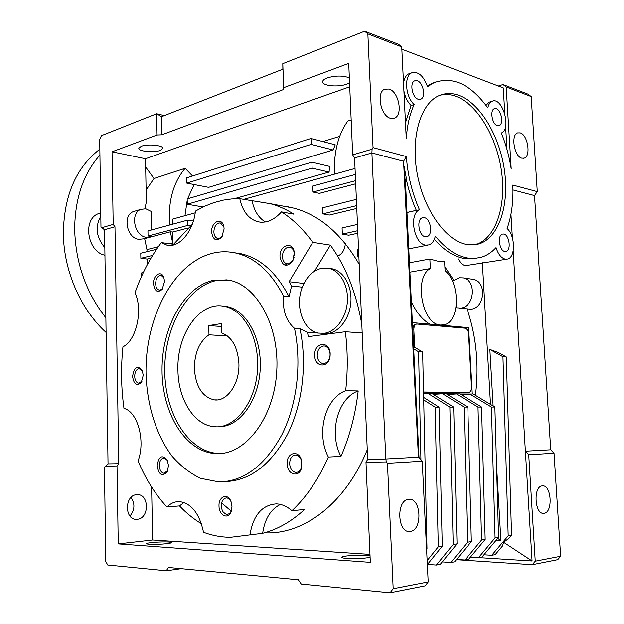 <?xml version="1.0" encoding="UTF-8"?>
<svg xmlns="http://www.w3.org/2000/svg" width="624" height="624" viewBox="0 0 624 624"><rect width="100%" height="100%" fill="white"/><g stroke="black" fill="none" stroke-linecap="round" stroke-linejoin="round"><path stroke-width="0.94" d="M177.941 370.484C176.467 334.893 199.352 301.142 223.86 306.283C241.644 308.997 256.916 332.881 257.556 361.296C259.303 397.246 236.621 429.796 214.087 426.637C194.119 425.24 178.269 399.337 177.941 370.484M208.978 334.815C199.407 341.64 194.54 352.895 194.376 368.589C195.679 386.599 202.316 397.036 214.289 399.89C227.12 401.895 239.85 383.549 238.906 363.449C237.697 347.1 231.941 336.921 221.637 332.935L221.38 323.599L208.736 325.595L208.978 334.815L227.409 335.977M221.458 326.5L208.736 325.595M220.514 453.531L217.753 453.445C187.567 451.308 164.642 412.417 164.736 369.915C164.51 327.413 186.935 286.619 216.52 280.504L227.128 279.841M218.501 453.632L214.999 453.562C184.829 451.417 161.928 412.433 162.037 369.829C161.819 327.233 184.236 286.338 213.814 280.199L229.078 280.184C256.831 285.223 279.607 326.087 276.752 371.413C274.193 416.762 246.691 453.492 218.501 453.632M294.512 328.357C301.961 363.605 297.008 404.781 281.806 434.842C264.88 465.59 244.039 481.299 219.266 481.962L200.569 478.335C190.008 473.296 180.453 465.847 171.92 455.996C155.922 434.624 146.773 404.36 146 372.715C145.259 317.039 173.807 262.517 213.08 253.11C220.584 251.371 228.142 251.339 235.755 253.024C255.146 257.587 271.089 271.97 283.6 296.174C282.446 310.276 286.081 321.001 294.512 328.357L299.965 328.762C307.429 363.831 302.492 404.789 287.297 434.686C270.395 465.286 249.545 480.917 224.765 481.588M231.052 501.68C229.889 499.317 228.376 498.077 226.496 497.936L226.457 497.936C223.213 498.365 221.504 501.056 221.317 505.986C221.77 510.947 223.634 513.731 226.91 514.348L226.972 514.348C228.914 514.293 230.389 513.045 231.41 510.611L231.691 509.753M219.001 506.072C218.93 515.541 228.267 519.964 231.137 511.641L231.98 506.423L230.833 501.134C227.479 492.703 218.431 496.61 219.001 506.072M296.072 472.423C298.888 472.189 300.768 470.207 301.712 466.479L301.72 461.659C300.737 457.673 298.779 455.458 295.846 455.013L295.456 455.005C291.759 455.614 289.825 458.546 289.645 463.796C290.152 468.866 292.204 471.744 295.807 472.415L296.072 472.423M287.18 463.882C287.149 475.176 299.754 478.187 301.696 467.119L301.704 461.308C299.684 449.413 286.346 451.971 287.18 463.882M294.356 255.263L294.302 253.399C293.81 250.006 292.367 247.946 289.973 247.213L288.07 247.198C284.489 248.492 282.61 251.683 282.43 256.768C282.727 260.629 284.209 262.977 286.876 263.812L288.662 263.827L293.054 260.075L294.044 257.423M280.02 256.846C282.376 266.503 286.634 267.829 292.804 260.848L294.302 252.79C293.28 240.599 279.193 244.819 280.02 256.846M223.72 226.138C221.582 216.715 210.998 222.089 211.622 232.105C213.073 240.131 216.419 241.847 221.653 237.245L224.11 228.938L223.922 227.074L220.514 222.986L218.813 223.01C215.693 224.289 214.048 227.3 213.868 232.027C214.102 235.568 215.358 237.721 217.643 238.462L219.242 238.446L222.62 235.693M164.034 278.047L161.21 275.41L160.033 275.426C157.264 276.487 155.789 279.248 155.61 283.717C155.828 287.313 157.037 289.435 159.245 290.09L160.345 290.074L163.004 288.148M153.488 283.795C154.666 291.33 157.568 293.194 162.185 289.396L164.557 281.44L163.8 277.368C161.187 269.919 153.028 275.129 153.488 283.795M142.366 370.75L138.941 368.605C136.274 369.377 134.854 371.974 134.667 376.397C134.924 380.328 136.243 382.598 138.622 383.183L142.022 381.194M132.577 376.467C133.856 384.415 136.757 386.404 141.297 382.434L143.239 375.25L142.116 370.196C137.303 364.978 134.121 367.068 132.577 376.467M167.396 460.395L163.87 458.008C161.031 458.539 159.518 461.097 159.338 465.699C159.682 470.184 161.249 472.703 164.034 473.265L167.755 470.519M157.17 465.777C158.878 474.88 162.193 476.931 167.107 471.947L168.519 465.613L167.17 459.919C162.029 454.342 158.691 456.292 157.17 465.777M323.965 363.55C327.233 362.895 329.246 360.36 330.01 355.945L330.08 354.042C329.667 349.557 327.842 346.897 324.613 346.055L323.279 346.031C319.426 347.038 317.413 350.197 317.234 355.516C317.647 360.032 319.496 362.7 322.78 363.527L323.965 363.55M314.722 355.602C314.73 367.708 328.988 368.41 330.096 356.125L330.182 353.831C329.948 340.127 313.786 342.225 314.722 355.602M362.193 332.998L345.376 331.742C347.771 351.226 347.864 370.89 345.673 390.749L358.192 390.936C355.462 414.515 349.729 436.34 340.977 456.409L328.372 457.049C318.63 479.17 306.485 497.063 291.931 510.736L304.606 509.457C291.33 521.617 277.345 529.565 262.649 533.317L230.646 537.295L226.301 537.17C218.486 536.687 210.896 535.057 203.533 532.28C199.368 513.349 191.279 503.123 179.275 501.602L179.213 501.602C174.704 501.556 170.625 503.35 166.967 507.008C155.142 494.224 145.517 478.858 138.068 460.91C145.743 440.965 137.561 411.567 123.973 408.416C121.126 388.034 120.783 367.497 122.944 346.819C136.321 340.603 143.239 310.058 135.018 292.695C141.664 273.85 150.446 257.15 161.351 242.596L166.881 245.123C178.916 248.352 193.261 231.793 195.445 211.091L204.5 206.294L213.853 202.613L223.447 200.109L231.574 198.962L239.795 198.697L270.293 203.674C278.343 205.842 286.205 209.336 293.881 214.165L281.486 211.887C292.937 219.188 303.35 229.336 312.741 242.33L330.385 245.146C345.86 266.51 356.335 292.937 361.826 324.441M267.493 532.919C305.331 533.387 345.969 502.406 367.271 449.693M359.213 264.334C341.429 233.813 319.644 215.085 293.857 208.143L282.243 205.943M291.931 510.736C286.985 506.368 281.775 504.091 276.307 503.903L276.229 503.903C261.979 505.011 253.219 515.323 249.959 534.823M322.327 333.466L327.748 333.567C339.308 332.14 349.768 318.201 350.883 302.141C352.108 286.081 343.738 271.315 332.467 268.866L329.417 268.453M324.223 333.317C335.782 331.882 346.25 317.889 347.373 301.766C348.598 285.652 340.236 270.839 328.965 268.39L321.672 268.289C313.022 270.379 306.571 276.682 302.312 287.196C294.723 305.822 303.007 330.447 318.287 333.099L324.223 333.317M345.4 243.352C344.83 249.748 342.248 254.015 337.662 256.16M389.072 89.037C398.837 91.634 403.229 115.042 394.547 118.1L390.476 118.279C380.757 116.087 376.022 92.399 384.688 89.201L389.072 89.037M408.689 499.356C421.208 497.351 422.846 530.408 410.218 531.43L409.929 531.461C397.34 533.403 396.014 499.918 408.595 499.372L408.689 499.356M149.245 237.276L143.216 238.875L138.848 239.32C126.781 238.399 122.273 215.179 133.481 211.552L134.979 211.107M151.414 229.975L151.648 211.645L145.844 208.814L141.001 209.313C129.776 212.948 134.316 236.363 146.406 237.307L150.782 236.87L151.601 236.527L148.036 236.02L187.808 225.412L187.676 220.108L147.935 230.927L148.036 236.02M129.94 516.079C134.846 510.011 135.19 503.818 130.985 497.507M136.757 494.692C149.245 493.194 149.744 518.645 137.202 519.293L136.913 519.316C124.426 520.673 124.223 495.089 136.672 494.699L136.757 494.692M148.863 544.339L146.273 543.793C145.501 542.779 161.936 541.499 168.667 542.03L171.389 542.576C172.302 543.582 155.563 544.9 148.863 544.339M370.102 557.396C363.527 558.519 355.774 558.878 346.843 558.457C343.699 558.215 342.022 557.872 341.796 557.404C340.813 556.015 357.607 554.666 366.842 555.368L370.032 555.703M160.313 150.431C153.925 152.942 138.138 151.382 138.801 148.262L141.235 146.289C147.584 143.707 163.644 145.322 162.864 148.418L160.313 150.431M349.565 82.781L346.616 84.185C338.021 87.477 321.961 85.816 322.67 81.627C322.811 80.246 324.34 79.006 327.265 77.899C335.611 75.473 342.966 75.457 349.346 77.844M288.257 206.856L282.578 206.006M291.673 207.73L292.781 207.862M521.804 158.184L524.222 158.153C531.211 156.257 527.818 134.815 520.221 132.873L517.616 132.889C510.627 134.846 514.231 156.562 521.804 158.184M406.357 156.546L373.043 147.615L367.856 33.86L364.619 31.2L398.502 44.257L401.723 46.862L406.271 138.832C407.121 125.572 409.75 114.137 414.157 104.528C405.366 96.712 403.829 75.785 411.785 72.79C418.306 71.183 423.54 75.808 427.502 86.674L434.031 82.664C452.813 75.933 470.738 84.326 487.804 107.835C488.584 104.411 490.019 102.227 492.11 101.283C502.382 96.236 511.891 129.207 501.337 132.998C505.994 144.479 509.285 156.46 511.204 168.94L506.181 86.962L531.188 96.564L537.28 191.623L512.811 185.063C513.521 201.373 511.618 215.857 507.101 228.524C515.284 235.42 515.713 257.345 507.64 259.038L505.307 259.155C501.298 258.141 498.217 254.288 496.049 247.611C491.712 252.361 486.775 255.583 481.252 257.283L474.599 258.453L467.633 258.047C456.503 256.082 445.731 248.797 435.31 236.176C434.187 240.848 432.058 243.758 428.922 244.904L425.693 245.115C413.93 244.023 408.634 213.985 419.476 209.797C412.082 193.003 407.714 175.25 406.357 156.546L403.572 161.257L418.447 457.174L419.016 457.431L405.343 179.299L406.388 179.657C408.72 190.523 412.051 200.811 416.372 210.499L419.476 209.797M458.234 258.929C460.114 262.54 462.353 264.81 464.958 265.738L506.524 259.233M434.312 239.32C444.148 250.38 454.225 256.807 464.545 258.601L476.479 258.281M418.236 99.247L420.779 99.177C426.083 97.305 423.283 82.462 417.292 80.777L414.632 80.839C409.336 82.766 412.269 97.726 418.236 99.247M497.305 125.635L499.161 125.619C503.833 124.215 501.439 110.113 496.283 108.701L494.341 108.709C489.668 110.144 492.157 124.363 497.305 125.635M504.847 251.472L506.126 251.41C511.423 250.286 509.34 234.749 503.802 234.039L502.429 234.101C497.141 235.256 499.325 250.918 504.847 251.472M425.264 236.707L427.034 236.597C433.196 235.061 430.794 218.517 424.289 217.643L422.378 217.753C416.231 219.344 418.766 236.012 425.264 236.707M474.833 244.826L476.042 244.483C495.908 238.196 506.399 206.006 501.548 171.514C496.829 137.023 477.313 103.904 455.567 96.182C450.247 94.31 445.076 93.99 440.06 95.207M466.877 244.553L479.084 243.906C498.927 237.619 509.379 205.358 504.52 170.789C499.793 136.219 480.285 103.007 458.554 95.238C451.721 92.836 445.208 92.968 439.015 95.636C420.482 103.506 410.366 137.842 417.323 174.268C424.133 210.709 446.363 241.075 466.877 244.553M437.323 261.066L444.584 261.401L445.084 270.793C460.465 282.906 459.974 321.968 444.14 324.784L440.677 325.049C422.222 325.057 413.408 277.079 430.349 268.562L429.858 259.015L437.323 261.066M459.03 308.139L471.065 309.192C484.926 308.123 487.001 281.65 473.398 279.396L471.767 279.162M452.494 281.252L459.1 277.774L463.117 277.891C476.767 280.153 474.661 306.953 460.754 308.045L456.698 307.811L456.214 306.415M542.303 485.901C551.483 484.333 553.285 512.639 544.019 513.295L543.855 513.318C534.628 514.878 532.997 486.205 542.256 485.901L542.303 485.901M285.028 265.255L286.962 263.827M423.524 392.02L468.312 392.699L423.524 392.114M413.657 346.71L412.831 330.034L413.837 329.909C413.821 326.703 414.749 324.745 416.637 324.035L464.763 328.185C466.908 328.739 468.179 330.806 468.585 334.409L471.487 386.763C471.518 390.07 470.59 392.036 468.725 392.668L468.312 392.699M413.837 329.909L414.695 347.326M412.831 330.034C412.815 326.828 413.751 324.878 415.639 324.168L416.192 324.098M446.308 393.806L459.935 393.877L481.572 407.074L485.168 539.44L468.562 559.377L464.942 560.024L456.589 559.471M456.339 393.822L478 407.074L481.572 407.074M478 407.074L481.572 540.01L485.168 539.44M481.572 540.01L464.942 560.024M432.05 393.619L446.113 393.689L467.836 407.09L471.331 541.609L454.631 561.842L450.887 562.505L442.26 561.912M442.4 393.635L464.155 407.098L467.836 407.09M464.155 407.098L467.618 542.194L471.331 541.609M467.618 542.194L450.887 562.505M423.556 393.502L431.855 393.494L453.656 407.113L457.041 543.855L440.24 564.385L436.371 565.071L427.463 564.431M428.025 393.44L449.849 407.121L453.656 407.113M449.849 407.121L453.196 544.456L457.041 543.855M453.196 544.456L436.371 565.071M423.641 397.418L439.007 407.137L435.068 407.137L438.298 546.796L442.268 546.172L427.339 564.587M439.007 407.137L442.268 546.172M438.298 546.796L427.144 560.594M423.696 399.922L435.068 407.137M460.13 393.994L472.282 394.04L468.608 327.686L412.386 322.624M469.841 394.009L491.416 407.059L494.879 407.051L498.568 537.342L482.063 556.99L478.553 557.614L470.457 557.099L532.069 561.007L525.385 451.199L528.723 454.756L535.244 561.21L532.295 564.712L456.394 559.705M472.251 393.409L494.879 407.051M491.416 407.059L495.082 537.888L498.568 537.342M495.082 537.888L478.553 557.614M463.25 395.897L463.421 394.571L461.019 394.54M469.849 394.126L463.421 394.571M449.693 395.897L449.888 394.399L447.205 394.36M456.339 393.947L449.888 394.399M435.708 395.905L435.926 394.212L432.947 394.173M442.408 393.76L435.926 394.212M428.025 393.565L423.563 393.884M493.124 405.998L489.863 349.463L502.952 356.764L508.178 535.837L491.751 555.282L495.152 554.681L502.531 545.961L503.615 542.295L532.069 561.007M491.751 555.282L483.904 554.806M502.952 356.764L506.298 356.959L511.555 535.306L508.178 535.837M413.572 346.655L422.643 352.037L418.579 351.796L420.935 459.685M426.551 548.636L426.988 548.566L426.574 549.081M422.643 352.037L426.988 548.566M418.579 351.796L413.681 348.878M406.559 180.461L405.413 180.749M409.445 262.782L429.858 259.015M409.906 272.165L430.349 268.562M475.449 395.335C479.17 365.141 476.369 336.375 467.048 309.036M453.757 280.153L444.881 266.9M429.897 324.199C422.503 319.87 416.325 312.382 411.356 301.72M231.184 511.134L221.629 502.913M511.555 535.306L509.285 537.982L503.615 542.295M496.111 540.267L500.877 540.493L496.517 464.896M498.155 537.833L498.209 538.738L500.877 540.493M498.209 538.738L497.422 538.707M489.863 349.463L498.42 352.576L506.298 356.959M416.302 210.343L406.973 212.464M404.196 166.897L406.591 179.603M404.407 166.842L418.681 457.447M409.984 73.414L408.743 73.843C405.834 75.348 404.102 78.577 403.533 83.538M403.9 90.964C405.116 97.04 407.511 101.884 411.099 105.495L405.475 122.71M435.497 82.04L427.206 85.73M490.09 101.891L489.138 102.18L486.002 105.347M507 149.495L505.596 126.415M504.816 113.693L503.24 87.875L401.833 49.187M532.295 564.712L557.739 559.689L560.641 556.28L554.042 453.227L550.735 449.787L534.534 195.577L537.28 191.623M535.244 561.21L560.641 556.28M528.723 454.756L554.042 453.227M513.178 250.957L525.385 451.199L550.735 449.787M498.342 86.003L503.038 84.536L506.181 86.962M531.188 96.564L528.068 94.185L503.038 84.536M512.959 189.93L534.534 195.577M512.382 237.869L510.947 214.321M482.375 262.712L490.503 404.414M164.338 115.596L156.632 113.747L101.447 135.642L99.707 139.347L100.971 226.949L104.567 229.726L108.038 463.882L104.434 467.22L105.799 561.545L107.734 565.024L166.319 570.788L168.402 567.473L298.295 579.766L301.259 584.064L390.055 592.8L393.182 588.744L387.457 463.312L386.326 461.932L385.819 458.999L371.896 152.958L372.083 149.214L373.043 147.615M186.654 177.863L186.779 183.121L311.204 144.386L310.978 138.466L186.654 177.863M187.161 198.931L187.294 204.22L312.125 168.145L311.891 162.193L187.161 198.931M364.619 31.2L282.805 63.671L282.875 69.186L161.437 116.735L156.819 113.74M387.457 463.312L422.222 461.206L419.016 457.431M418.447 457.174L385.819 458.999L367.684 459.319L365.984 462.236L386.326 461.932M422.222 461.206L428.204 581.95L425.108 585.881L390.055 592.8M372.083 149.214L352.685 154.846L354.58 157.927L371.896 152.958L403.572 161.257M411.099 105.495L414.157 104.528M104.567 229.726L114.972 226.738L113.194 224.398L101.572 227.768M310.978 138.466L335.244 144.791L333.161 149.986L208.603 187.348L186.779 183.121M311.204 144.386L333.161 149.986M311.891 162.193L329.542 166.39L329.09 172.076L233.984 198.791M312.125 168.145L329.09 172.076M187.294 204.22L203.042 206.981M351.172 119.902L347.903 120.955C338.317 134.051 333.785 151.804 334.3 174.213M105.035 466.159L117.016 465.98L118.763 463.694L108.038 463.882M181.225 568.682L166.319 570.788M428.204 581.95L393.182 588.744M367.856 33.86L401.723 46.862M282.953 69.03L283.686 89.474L161.756 134.815L161.366 116.657M161.756 134.815L157.076 134.979L156.632 113.747M282.805 63.671L283.686 89.474M192.566 175.991L185.156 168.308L154.003 178.511L145.657 166.967M154.003 178.511L146.11 190.016M141.211 277.111L141.141 273.047L143.317 272.555M147.248 264.771L147.139 259.069L140.86 258.297L140.767 253.219L156.577 249.272M140.86 258.297L152.599 255.434M157.076 134.979L112.039 151.804L113.194 224.398M114.972 226.738L118.763 463.694M227.916 515.642L223.345 512.242M339.69 136.36L322.889 141.57M184.977 215.67L187.2 200.327M187.621 198.799L194.142 184.548M185.156 168.308C173.207 182.567 168.004 201.474 169.549 225.038M144.862 208.705L146.344 202.075L145.493 158.746L112.039 151.804M117.016 465.98L118.248 543.894L370.321 562.364L365.984 462.236M367.684 459.319L354.58 157.927M352.685 154.846L348.722 63.375L283.663 87.688M145.493 158.746L349.736 86.798M355.306 174.478L312.811 186.046L313.045 192.028L355.571 180.687M356.382 199.376L322.694 207.792L322.936 213.86L356.655 205.624M357.474 224.422L342.085 227.916L342.342 234.117L357.747 230.701M358.847 255.926L357.692 256.152L357.412 249.842L358.566 249.608M358.862 256.331L357.692 256.152M118.248 543.894L152.638 539.994L151.601 487.063M369.977 554.401L152.638 539.994M147.139 259.069L150.969 258.149M146.991 251.667L146.952 249.6L158.332 246.73M169.978 243.797L172.723 243.103L172.895 232.011L170.36 231.808L144.635 238.618L146.952 249.6M170.36 231.808L172.723 243.103M172.895 232.011L188.261 227.955M190.562 225.849L187.808 225.412M193.362 221.029L187.676 220.108M172.864 224.141L172.778 219.055L195.211 212.831M243.547 199.407L355.04 168.457M355.703 183.791L319.418 193.362L313.045 192.028M356.78 208.432L329.316 215.069L322.936 213.86M357.856 233.212L348.73 235.217L342.342 234.117M358.192 390.936C337.537 398.19 328.528 433.282 340.977 456.409M280.387 504.434C270.668 509.278 264.763 518.903 262.649 533.317M201.404 523.723C193.541 518.95 186.233 513.014 179.494 505.924L166.967 507.008M184.018 502.492L179.494 505.924M161.351 242.596L173.581 244.296L192.223 224.383M173.581 244.296L174.26 244.756M252.143 201.029C254.241 210.959 258.656 217.932 265.387 221.965M325.338 333.723L325.455 334.386M330.385 245.146L314.496 271.222M318.287 333.099L307.554 332.335L308.248 336.671L345.376 331.742M345.673 390.749C324.987 398.096 315.931 433.625 328.372 457.049M239.795 198.697C242.518 211.208 248.453 218.876 257.611 221.692C265.964 223.564 273.92 220.288 281.486 211.887M303.943 283.483L289.115 281.728L291.611 285.971L302.312 287.196M312.741 242.33L289.115 281.728M283.6 296.174L289.037 296.743L291.611 285.971M307.554 332.335L299.965 328.762M289.037 296.743C276.518 272.649 260.559 258.328 241.16 253.773L234.242 252.704M222.846 306.119L226.574 306.524C246.035 309.722 261.862 337.709 260.231 368.807C258.812 399.922 240.263 425.935 220.514 426.652M99.848 149.167C76.222 167.357 64.054 195.312 63.359 233.025C63.515 270.473 80.66 309.52 106.088 332.452M105.869 317.795C86.065 292.531 75.66 263.149 74.669 229.655C74.849 198.814 83.273 173.948 99.934 155.048M103.857 229.265L104.637 234.889M104.832 247.65C96.229 237.299 94.895 226.808 100.815 216.177M100.768 212.917L98.639 213.587C82.274 218.985 87.227 251.753 104.941 255.232M226.574 306.524L223.86 306.283M217.292 399.906L214.289 399.89M214.999 453.562L217.753 453.445M231.41 510.611L231.137 511.641M301.712 466.479L301.696 467.119M293.054 260.075L292.804 260.848M222.214 236.285L221.653 237.245M162.841 288.366L162.185 289.396M141.921 381.342L141.297 382.434M167.599 470.816L167.107 471.947M270.293 203.674L293.857 208.143M332.467 268.866L328.965 268.39M295.807 472.415L296.829 472.352M286.876 263.812L287.594 263.913M217.643 238.462L218.174 238.54M159.245 290.09L159.713 290.137M138.622 383.183L139.129 383.198M164.034 473.265L164.642 473.234M322.78 363.527L323.762 363.566M394.547 118.1L393.377 118.466M133.481 211.552L141.001 209.313M524.222 158.153L523.489 158.332M427.401 245.201L408.759 248.859M420.779 99.177L420.108 99.395M499.161 125.619L498.646 125.759M506.126 251.41L505.541 251.519M427.034 236.597L426.231 236.761M479.084 243.906L476.042 244.483M473.398 279.396L463.117 277.891M441.769 325.088L440.957 325.19M415.639 324.168L416.637 324.035M411.785 72.79L408.743 73.843M434.031 82.664L431.005 83.663M492.11 101.283L489.138 102.18M166.881 245.123L169.034 245.419M257.611 221.692L260.434 222.175M543.855 513.318L542.942 513.295M416.317 210.382L406.973 212.511M136.913 519.316L135.322 519.246M409.929 531.461L408.314 531.391M226.972 514.348L227.783 514.27M294.302 253.399L294.302 252.79M235.755 253.024L241.16 253.773M98.639 213.587L100.768 212.932"/></g></svg>
